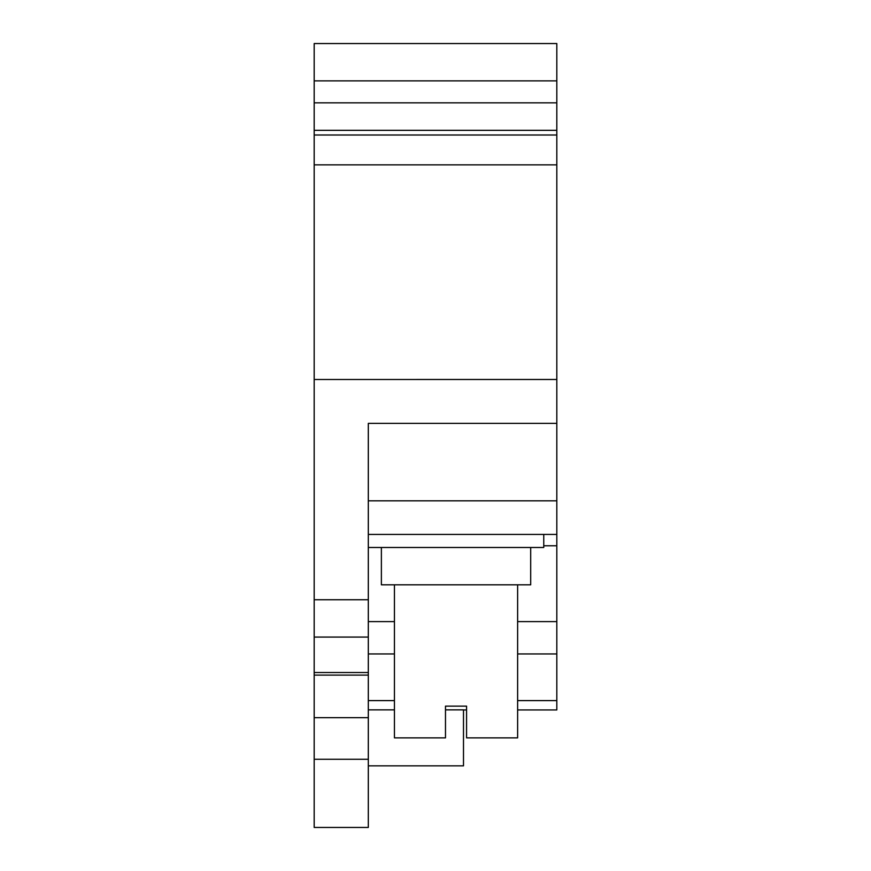 <?xml version="1.0" encoding="UTF-8"?>
<svg xmlns="http://www.w3.org/2000/svg" width="871" height="871" viewBox="0 0 871 871"><rect width="100%" height="100%" fill="white"/><g stroke="black" fill="none" stroke-linecap="round" stroke-linejoin="round"><path stroke-width="1.31" d="M368.313 717.65L368.313 423.371L556.819 423.371L556.819 43.55L314.181 43.55L314.181 827.45L368.313 827.45L368.313 717.65L314.181 717.65M556.819 379.506L314.181 379.506L556.819 379.473M556.819 423.371L556.819 545.769L543.754 545.769M368.313 765.859L463.492 765.859L463.492 709.865L445.484 709.865M556.819 545.769L556.819 709.941L517.624 709.941M466.573 709.941L463.492 709.941M556.819 700.6L517.624 700.6M394.443 700.6L368.313 700.6M368.313 672.521L314.181 672.521M368.313 637.071L314.181 637.071L368.313 637.071M556.819 164.869L314.181 164.869M556.819 135.005L314.181 135.005M556.819 43.55L314.181 43.55M368.313 500.825L556.819 500.825M368.313 534.424L556.819 534.424M556.819 621.611L517.624 621.611M394.443 621.611L368.313 621.611M556.819 653.947L517.624 653.947M394.443 653.947L368.313 653.947M368.313 709.865L394.443 709.865M543.754 534.424L543.754 547.489L368.313 547.489M517.624 584.811L517.624 737.857L466.573 737.857L466.573 706.131L445.484 706.131L445.484 737.857L394.443 737.857L394.443 584.811M456.034 584.811L381.378 584.811L381.378 547.489L530.689 547.489L530.689 584.811L456.034 584.811M368.313 759.283L314.181 759.283M368.313 675.101L314.181 675.101M368.313 599.749L314.181 599.749M556.819 130.334L314.181 130.334M556.819 102.854L314.181 102.854M556.819 80.883L314.181 80.883"/></g></svg>

